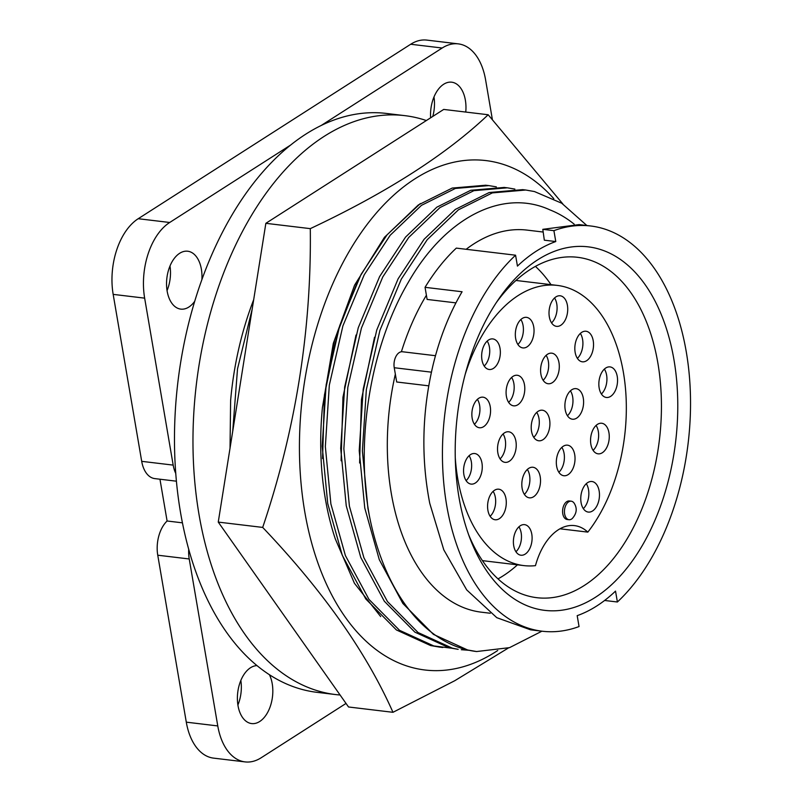 <?xml version="1.0" encoding="UTF-8"?>
<svg xmlns="http://www.w3.org/2000/svg" width="802" height="802" viewBox="0 0 802 802"><rect width="100%" height="100%" fill="white"/><g stroke="black" fill="none" stroke-linecap="round" stroke-linejoin="round"><path stroke-width="1.2" d="M358.063 280.229L334.594 339.837L322.434 407.456A221.552 133.022 96.8 0 0 335.286 538.874L354.434 583.285L380.679 616.578M497.731 650.502A256.53 154.024 -83.2 0 1 304.76 511.746A256.53 154.024 -83.2 0 1 370.584 219.979A256.53 154.024 -83.2 0 1 553.821 198.675M392.97 712.306L348.529 706.983L218.254 522.092L262.695 527.415C322.995 590.803 366.414 652.427 392.97 712.306L454.764 680.718L508.388 647.986M218.254 522.092L265.853 223.317L443.717 109.423L488.167 114.746C446.233 154.575 386.945 192.54 310.294 228.64L265.853 223.317M562.834 203.939L488.167 114.746M310.294 228.64C311.577 329.802 295.717 429.391 262.695 527.415M322.434 407.456L333.291 343.446L354.584 285.171L384.469 237.272L420.348 203.528M269.412 674.713A29.153 17.504 -83.2 0 1 272.219 683.665A29.153 17.504 -83.2 0 1 251.638 723.574A29.153 17.504 -83.2 0 1 237.993 705.59A29.153 17.504 -83.2 0 1 257.001 665.61A291.517 175.036 96.8 0 0 269.412 674.713A291.517 175.036 96.8 0 0 317.021 692.337L335.537 694.552A291.517 175.036 -83.2 0 1 199.046 514.694A291.517 175.036 -83.2 0 1 404.86 115.648A291.517 175.036 -83.2 0 1 426.363 120.541M167.147 291.136A29.153 17.504 -83.2 0 1 187.728 251.226A29.153 17.504 -83.2 0 1 201.382 269.211A29.153 17.504 -83.2 0 1 201.883 279.647A291.517 175.036 96.8 0 0 194.726 301.281A29.153 17.504 -83.2 0 1 180.801 309.121A29.153 17.504 -83.2 0 1 167.147 291.136M430.634 117.804A29.153 17.504 -83.2 0 1 451.726 82.195A29.153 17.504 -83.2 0 1 465.371 100.18A29.153 17.504 -83.2 0 1 465.762 112.059M340.078 694.993A291.517 175.036 -83.2 0 1 335.537 694.552M194.726 301.281A291.517 175.036 96.8 0 0 175.758 473.441A291.517 175.036 96.8 0 0 180.52 512.478A291.517 175.036 96.8 0 0 188.721 549.32A291.517 175.036 96.8 0 0 257.001 665.61M490.253 613.249L481.39 612.187A192.4 115.518 -83.2 0 1 391.306 493.481A192.4 115.518 -83.2 0 1 395.346 374.153M604.608 600.467L617.39 602.001L615.525 591.104A192.4 115.518 -83.2 0 1 577.189 615.655L579.054 626.552A204.059 122.526 96.8 0 1 542.222 631.224A204.059 122.526 96.8 0 1 446.674 505.32A204.059 122.526 96.8 0 1 515.576 255.206L456.318 248.109A204.059 122.526 96.8 0 0 425.05 287.327L427.115 299.427L455.927 302.875M425.05 287.327L462.082 291.758C449.511 313.131 439.877 337.361 433.2 364.429C422.052 411.336 420.9 457.621 429.742 503.295L443.797 549.841L466.704 589.901L496.799 617.69L530.583 629.821L542.222 631.224M468.619 534.683A171.407 102.917 96.8 0 0 536.849 597.691A171.407 102.917 96.8 0 0 584.237 585.5A171.407 102.917 96.8 0 0 657.871 363.055A171.407 102.917 96.8 0 0 577.6 257.302A171.407 102.917 96.8 0 0 530.222 269.492A171.407 102.917 96.8 0 0 496.428 302.424M537.641 259.858A183.077 109.924 -83.2 0 1 673.971 359.777A183.077 109.924 -83.2 0 1 595.325 597.35A183.077 109.924 -83.2 0 1 470.162 538.854A183.077 109.924 -83.2 0 1 498.914 298.735A183.077 109.924 -83.2 0 1 537.641 259.858M551.004 284.65A171.407 102.917 96.8 0 0 535.425 266.394M465.23 374.263A141.092 84.711 -83.2 0 1 557.33 285.412A141.092 84.711 -83.2 0 1 623.405 372.459A141.092 84.711 -83.2 0 1 587.836 532.117A58.305 35.007 -83.2 0 0 574.503 525.611A58.305 35.007 -83.2 0 0 535.465 565.651A141.092 84.711 -83.2 0 1 523.786 565.59A141.092 84.711 -83.2 0 1 457.721 478.543A141.092 84.711 -83.2 0 1 455.255 457.511M572.317 518.483A9.333 5.604 -83.2 0 1 568.999 519.716A9.333 5.604 -83.2 0 1 564.628 513.962A9.333 5.604 -83.2 0 1 571.214 501.19A9.333 5.604 -83.2 0 1 574.152 503.175C577.4 508.328 576.788 513.43 572.317 518.483M568.999 519.716L567.144 519.495A9.333 5.604 -83.2 0 1 562.773 513.741A9.333 5.604 -83.2 0 1 569.36 500.969L571.214 501.19M581.079 502.583A15.388 9.243 -83.2 0 1 591.946 481.511A15.388 9.243 -83.2 0 1 599.154 491.014A15.388 9.243 -83.2 0 1 588.287 512.077A15.388 9.243 -83.2 0 1 581.079 502.583M583.315 508.628A15.388 9.243 96.8 0 0 588.528 489.741A15.388 9.243 96.8 0 0 586.302 483.696M513.711 545.721A15.388 9.243 -83.2 0 1 524.578 524.648A15.388 9.243 -83.2 0 1 531.786 534.152A15.388 9.243 -83.2 0 1 520.919 555.215A15.388 9.243 -83.2 0 1 513.711 545.721M515.947 551.756A15.388 9.243 96.8 0 0 521.16 532.879A15.388 9.243 96.8 0 0 518.934 526.834M487.897 510.252A15.388 9.243 -83.2 0 1 498.764 489.19A15.388 9.243 -83.2 0 1 505.972 498.684A15.388 9.243 -83.2 0 1 495.105 519.756A15.388 9.243 -83.2 0 1 487.897 510.252M490.132 516.298A15.388 9.243 96.8 0 0 495.355 497.41A15.388 9.243 96.8 0 0 493.12 491.375M522.132 488.338A15.388 9.243 -83.2 0 1 532.999 467.265A15.388 9.243 -83.2 0 1 540.207 476.759A15.388 9.243 -83.2 0 1 529.34 497.831A15.388 9.243 -83.2 0 1 522.132 488.338M524.368 494.373A15.388 9.243 96.8 0 0 529.581 475.496A15.388 9.243 96.8 0 0 527.355 469.451M590.873 444.328A15.388 9.243 -83.2 0 1 601.741 423.255A15.388 9.243 -83.2 0 1 608.949 432.749A15.388 9.243 -83.2 0 1 598.081 453.822A15.388 9.243 -83.2 0 1 590.873 444.328M593.099 450.363A15.388 9.243 96.8 0 0 598.322 431.476A15.388 9.243 96.8 0 0 596.087 425.441M599.164 387.978A15.388 9.243 -83.2 0 1 610.031 366.905A15.388 9.243 -83.2 0 1 617.239 376.409A15.388 9.243 -83.2 0 1 606.372 397.471A15.388 9.243 -83.2 0 1 599.164 387.978M601.4 394.013A15.388 9.243 96.8 0 0 606.613 375.135A15.388 9.243 96.8 0 0 604.377 369.09M556.638 466.243A15.388 9.243 -83.2 0 1 567.505 445.17A15.388 9.243 -83.2 0 1 574.713 454.674A15.388 9.243 -83.2 0 1 563.846 475.736A15.388 9.243 -83.2 0 1 556.638 466.243M558.874 472.288A15.388 9.243 96.8 0 0 564.087 453.401A15.388 9.243 96.8 0 0 561.851 447.356M565.209 409.722A15.388 9.243 -83.2 0 1 576.077 388.649A15.388 9.243 -83.2 0 1 583.285 398.143A15.388 9.243 -83.2 0 1 572.417 419.215A15.388 9.243 -83.2 0 1 565.209 409.722M567.435 415.757A15.388 9.243 96.8 0 0 572.658 396.88A15.388 9.243 96.8 0 0 570.423 390.835M497.841 452.859A15.388 9.243 -83.2 0 1 508.709 431.787A15.388 9.243 -83.2 0 1 515.917 441.28A15.388 9.243 -83.2 0 1 505.049 462.353A15.388 9.243 -83.2 0 1 497.841 452.859M500.067 458.894A15.388 9.243 96.8 0 0 505.29 440.007A15.388 9.243 96.8 0 0 503.054 433.972M463.877 474.594A15.388 9.243 -83.2 0 1 474.744 453.531A15.388 9.243 -83.2 0 1 481.952 463.025A15.388 9.243 -83.2 0 1 471.085 484.097A15.388 9.243 -83.2 0 1 463.877 474.594M466.112 480.639A15.388 9.243 96.8 0 0 471.335 461.752A15.388 9.243 96.8 0 0 469.1 455.716M472.177 418.253A15.388 9.243 -83.2 0 1 483.045 397.18A15.388 9.243 -83.2 0 1 490.253 406.674A15.388 9.243 -83.2 0 1 479.385 427.747A15.388 9.243 -83.2 0 1 472.177 418.253M474.403 424.288A15.388 9.243 96.8 0 0 479.626 405.401A15.388 9.243 96.8 0 0 477.39 399.366M575.144 352.319A15.388 9.243 -83.2 0 1 586.011 331.246A15.388 9.243 -83.2 0 1 593.219 340.75A15.388 9.243 -83.2 0 1 582.352 361.812A15.388 9.243 -83.2 0 1 575.144 352.319M577.38 358.364A15.388 9.243 96.8 0 0 582.593 339.477A15.388 9.243 96.8 0 0 580.357 333.432M540.909 374.233A15.388 9.243 -83.2 0 1 551.776 353.171A15.388 9.243 -83.2 0 1 558.984 362.664A15.388 9.243 -83.2 0 1 548.117 383.737A15.388 9.243 -83.2 0 1 540.909 374.233M543.144 380.278A15.388 9.243 96.8 0 0 548.357 361.391A15.388 9.243 96.8 0 0 546.132 355.356M506.403 396.328A15.388 9.243 -83.2 0 1 517.27 375.266A15.388 9.243 -83.2 0 1 524.478 384.76A15.388 9.243 -83.2 0 1 513.611 405.832A15.388 9.243 -83.2 0 1 506.403 396.328M508.638 402.373A15.388 9.243 96.8 0 0 513.861 383.486A15.388 9.243 96.8 0 0 511.626 377.451M481.962 359.988A15.388 9.243 -83.2 0 1 492.829 338.915A15.388 9.243 -83.2 0 1 500.037 348.419A15.388 9.243 -83.2 0 1 489.17 369.481A15.388 9.243 -83.2 0 1 481.962 359.988M484.197 366.033A15.388 9.243 96.8 0 0 489.42 347.146A15.388 9.243 96.8 0 0 487.185 341.101M549.33 316.85A15.388 9.243 -83.2 0 1 560.197 295.788A15.388 9.243 -83.2 0 1 567.405 305.281A15.388 9.243 -83.2 0 1 556.538 326.354A15.388 9.243 -83.2 0 1 549.33 316.85M551.565 322.895A15.388 9.243 96.8 0 0 556.778 304.008A15.388 9.243 96.8 0 0 554.553 297.973M515.646 338.424A15.388 9.243 -83.2 0 1 526.513 317.351A15.388 9.243 -83.2 0 1 533.721 326.845A15.388 9.243 -83.2 0 1 522.854 347.918A15.388 9.243 -83.2 0 1 515.646 338.424M517.881 344.459A15.388 9.243 96.8 0 0 523.094 325.582A15.388 9.243 96.8 0 0 520.869 319.537M531.525 431.286A15.388 9.243 -83.2 0 1 542.393 410.213A15.388 9.243 -83.2 0 1 549.601 419.717A15.388 9.243 -83.2 0 1 538.733 440.779A15.388 9.243 -83.2 0 1 531.525 431.286M533.751 437.331A15.388 9.243 96.8 0 0 538.974 418.443A15.388 9.243 96.8 0 0 536.738 412.398M346.023 703.434L261.191 757.75A58.305 35.007 -83.2 0 1 245.071 761.9L213.593 758.131A58.305 35.007 -83.2 0 1 186.295 722.161L157.753 555.205A27.99 16.802 -83.2 0 1 167.097 520.999L159.959 479.215M176.41 481.19L154.806 478.604A27.99 16.802 -83.2 0 1 141.703 461.34L113.172 294.374A58.305 35.007 -83.2 0 1 138.215 218.715L410.694 44.25A58.305 35.007 -83.2 0 1 426.814 40.1L458.293 43.869A58.305 35.007 -83.2 0 1 485.591 79.839L492.318 119.207M237.893 705.018A29.153 17.504 96.8 0 0 240.841 680.467M167.057 290.565A29.153 17.504 96.8 0 0 169.994 266.013M432.789 116.42A29.153 17.504 96.8 0 0 433.982 96.982M182.435 522.834L167.097 520.999M157.753 555.205L189.232 558.974A27.99 16.802 -83.2 0 1 188.721 549.32M189.232 558.974L217.773 725.93L186.295 722.161M245.071 761.9A58.305 35.007 -83.2 0 1 217.773 725.93M410.694 44.25L442.173 48.02A58.305 35.007 -83.2 0 1 458.293 43.869M442.173 48.02L321.231 125.463A291.517 175.036 96.8 0 0 290.645 145.042L169.693 222.485L138.215 218.715M113.172 294.374L144.651 298.143A58.305 35.007 -83.2 0 1 169.693 222.485M144.651 298.143L173.182 465.11L141.703 461.34M175.758 473.441A27.99 16.802 -83.2 0 1 173.182 465.11M404.86 115.648L386.343 113.433A291.517 175.036 96.8 0 0 321.231 125.463M290.645 145.042A291.517 175.036 96.8 0 0 201.883 279.647M230.034 448.158L230.615 400.549A232.049 139.327 -83.2 0 1 253.673 299.727M252.169 309.201L237.522 368.85L232.71 431.346M439.606 647.114L430.594 645.55L396.399 629.951L365.802 599.004L342.243 555.195L327.727 503.566L322.183 446.193L326.153 384.749L339.747 325.522L361.1 274.344L387.055 234.856L418.293 204.971L452.208 188.069L485.681 185.222M514.874 189.092L507.355 187.818L473.892 190.665L439.967 207.568L408.729 237.452L382.775 276.941L361.421 328.108L347.837 387.346L343.857 448.789L349.401 506.162L363.918 557.791L387.486 601.6L418.073 632.537L452.278 648.146L458.163 649.339L449.12 647.765L414.915 632.166L384.318 601.229L360.76 557.41L346.243 505.781L340.7 448.408L344.68 386.965L358.263 327.737L379.617 276.56L405.571 237.071L436.809 207.187L470.724 190.285L504.197 187.437M541.931 631.184L509.531 647.645L476.599 651.545L467.636 649.991L433.431 634.382L402.845 603.445L379.276 559.636L364.76 507.997L359.216 450.624L363.196 389.181L376.78 329.953L398.133 278.775L424.068 239.307L455.285 209.432L489.18 192.52L522.633 189.653M401.381 351.777A192.4 115.518 -83.2 0 1 426.403 295.256M466.142 249.292A192.4 115.518 -83.2 0 1 527.145 230.114L543.185 232.039M574.202 224.179A217.823 130.786 96.8 0 0 549.931 209.883C502.493 188.029 445.2 217.733 408.368 282.234C370.745 345.933 355.186 439.636 369.481 516.298A232.049 139.327 96.8 0 0 476.599 651.545M461.28 649.71L469.04 650.292M359.617 462.995L361.471 399.446L374.534 337.251M496.358 186.876L488.839 185.603L455.366 188.45L421.451 205.352L390.213 235.227L364.258 274.725L342.905 325.893L329.321 385.12L325.341 446.574L330.885 503.947L345.401 555.575L368.96 599.385L399.556 630.322L433.762 645.931L450.523 648.076M341.101 460.779L342.955 397.231L356.018 335.035M322.584 458.554L324.439 395.015L337.502 332.82M369.481 516.298L367.928 508.378L362.374 451.005L366.354 389.561L379.937 330.334L401.291 279.156L427.225 239.688L458.433 209.823L492.328 192.901L525.771 190.024L534.453 191.548L561.731 203.227L586.853 225.522M428.719 385.832L396.689 381.993L394.243 367.727L431.406 372.168M515.576 255.206L517.44 266.104A192.4 115.518 -83.2 0 1 555.776 241.552L544.327 240.189L542.804 229.332L579.104 224.6L590.743 225.994A204.059 122.526 96.8 0 0 553.911 230.655L555.776 241.552M617.39 602.001A204.059 122.526 96.8 0 0 689.74 380.699A204.059 122.526 96.8 0 0 590.743 225.994M553.911 230.655L542.804 229.332M435.466 355.707L402.484 351.757A11.659 6.997 96.8 0 0 394.243 367.727M498.002 578.894A171.407 102.917 96.8 0 0 517.46 564.839M587.836 532.117L559.996 528.789M523.786 565.59L482.423 560.638M557.33 285.412L515.967 280.459M488.729 185.593L485.571 185.212M442.804 647.505L439.646 647.124M507.245 187.808L504.087 187.427M525.761 190.024L522.593 189.643"/></g></svg>
